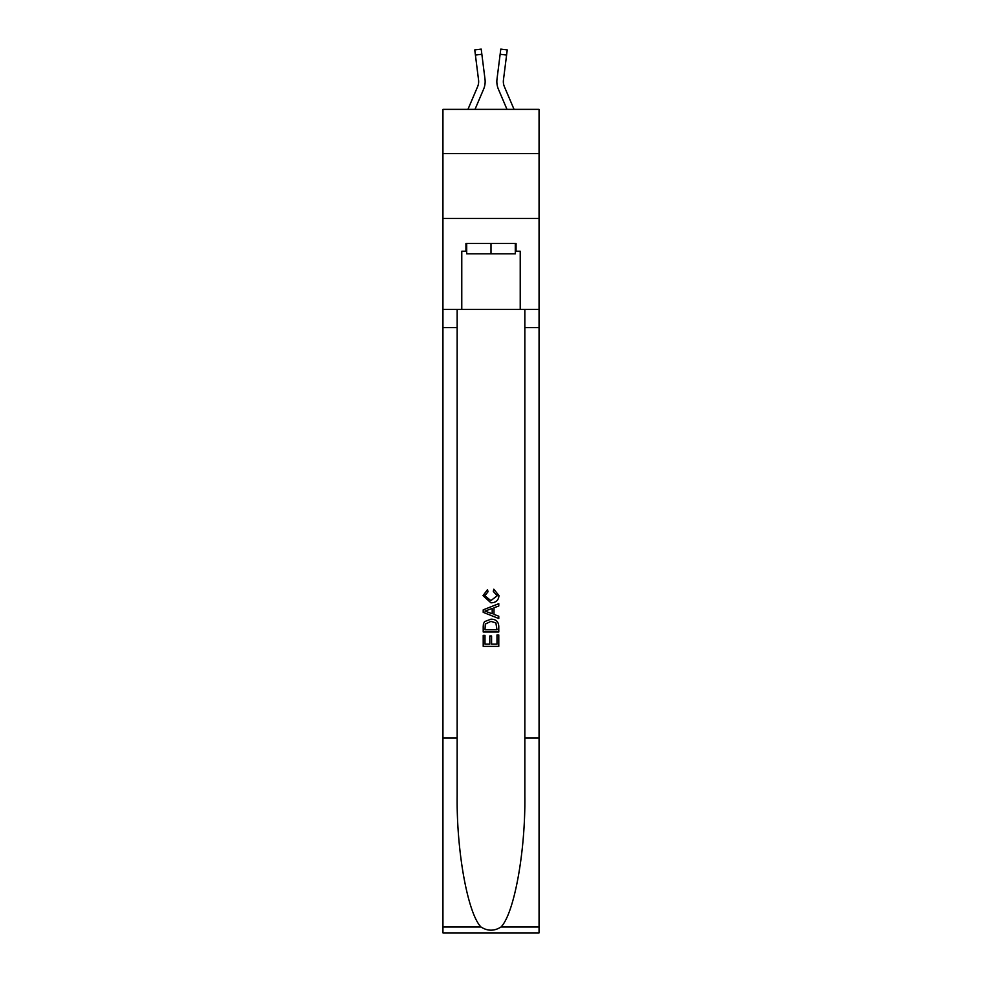 <?xml version="1.0" encoding="UTF-8"?>
<svg xmlns="http://www.w3.org/2000/svg" width="982" height="982" viewBox="0 0 982 982"><rect width="100%" height="100%" fill="white"/><g stroke="black" fill="none" stroke-linecap="round" stroke-linejoin="round"><path stroke-width="1.47" d="M539.057 153.536L539.057 109.37L442.943 109.37L442.943 153.536L539.057 153.536L539.057 218.483L442.943 218.483L442.943 153.536M483.598 89.202L475.006 109.37L483.598 89.202A19.48 19.48 -22.4 0 0 484.998 79.137L481.855 54.256L475.411 55.066L474.76 49.91L481.205 49.1L481.855 54.256M467.948 109.37L477.62 86.661A12.987 12.987 -30.7 0 0 478.664 81.604A12.987 12.987 -22.4 0 1 477.62 86.661A12.987 12.987 -22.4 0 0 478.664 81.604A12.987 12.987 -22.4 0 1 477.62 86.661A12.987 12.987 -22.4 0 0 478.664 81.604A12.987 12.987 -22.4 0 1 477.62 86.661A12.987 12.987 -22.4 0 0 478.664 81.604A12.987 12.987 -22.4 0 1 477.62 86.661A12.987 12.987 -22.4 0 0 478.664 81.604A12.987 12.987 -22.4 0 1 477.62 86.661A12.987 12.987 -22.4 0 0 478.664 81.604A12.987 12.987 -22.4 0 1 477.62 86.661A12.987 12.987 -22.4 0 0 478.664 81.604A12.987 12.987 -22.4 0 1 477.62 86.661A12.987 12.987 -22.4 0 0 478.664 81.604A12.987 12.987 -22.4 0 1 477.62 86.661A12.987 12.987 -22.4 0 0 478.664 81.604A12.987 12.987 -22.4 0 1 477.62 86.661A12.987 12.987 -22.4 0 0 478.664 81.604A12.987 12.987 -22.4 0 1 477.62 86.661A12.987 12.987 -22.4 0 0 478.664 81.604A12.987 12.987 -22.4 0 1 477.62 86.661A12.987 12.987 -22.4 0 0 478.664 81.604A12.987 12.987 -22.4 0 1 477.62 86.661A12.987 12.987 -22.4 0 0 478.664 81.604A12.987 12.987 -22.4 0 1 477.62 86.661A12.987 12.987 -22.4 0 0 478.664 81.604A12.987 12.987 -22.4 0 1 477.62 86.661A12.987 12.987 -22.4 0 0 478.664 81.604A12.987 12.987 -22.4 0 1 477.62 86.661A12.987 12.987 -22.4 0 0 478.664 81.604A12.987 12.987 -22.4 0 1 477.62 86.661A12.987 12.987 -22.4 0 0 478.664 81.604A12.987 12.987 -22.4 0 1 477.62 86.661A12.987 12.987 -22.4 0 0 478.664 81.604A12.987 12.987 -22.4 0 1 477.62 86.661A12.987 12.987 -22.4 0 0 478.664 81.604A12.987 12.987 -22.4 0 1 477.62 86.661A12.987 12.987 -22.4 0 0 478.664 81.604A12.987 12.987 -22.4 0 1 477.62 86.661A12.987 12.987 -22.4 0 0 478.664 81.604A12.987 12.987 -22.4 0 1 477.62 86.661A12.987 12.987 -22.4 0 0 478.664 81.604A12.987 12.987 -22.4 0 1 477.62 86.661A12.987 12.987 -22.4 0 0 478.664 81.604A12.987 12.987 -22.4 0 1 477.62 86.661A12.987 12.987 -22.4 0 0 478.664 81.604A12.987 12.987 -22.4 0 1 477.62 86.661A12.987 12.987 -22.4 0 0 478.664 81.604A12.987 12.987 -22.4 0 1 477.62 86.661A12.987 12.987 -22.4 0 0 478.664 81.604A12.987 12.987 -22.4 0 1 477.62 86.661A12.987 12.987 -22.4 0 0 478.664 81.604A12.987 12.987 -22.4 0 1 477.62 86.661A12.987 12.987 -22.4 0 0 478.664 81.604A12.987 12.987 -22.4 0 1 477.62 86.661A12.987 12.987 -22.4 0 0 478.664 81.604A12.987 12.987 -22.4 0 1 477.62 86.661A12.987 12.987 -22.4 0 0 478.664 81.604A12.987 12.987 -22.4 0 1 477.62 86.661A12.987 12.987 -22.4 0 0 478.664 81.604A12.987 12.987 -22.4 0 1 477.62 86.661A12.987 12.987 -22.4 0 0 478.664 81.604A12.987 12.987 -22.4 0 1 477.62 86.661A12.987 12.987 -22.4 0 0 478.664 81.604A12.987 12.987 -22.4 0 1 477.62 86.661A12.987 12.987 -22.4 0 0 478.664 81.604A12.987 12.987 -22.4 0 1 477.62 86.661A12.987 12.987 -22.4 0 0 478.664 81.604A12.987 12.987 -22.4 0 1 477.62 86.661A12.987 12.987 -22.4 0 0 478.664 81.604M485.157 81.727L485.133 82.513M484.899 78.351L484.998 79.137L484.899 78.351M514.052 109.37L504.38 86.661A12.987 12.987 30.7 0 1 503.336 81.592A12.987 12.987 22.4 0 0 504.38 86.661A12.987 12.987 22.4 0 1 503.336 81.592A12.987 12.987 22.4 0 0 504.38 86.661A12.987 12.987 22.4 0 1 503.336 81.592A12.987 12.987 22.4 0 0 504.38 86.661A12.987 12.987 22.4 0 1 503.336 81.592A12.987 12.987 22.4 0 0 504.38 86.661A12.987 12.987 22.4 0 1 503.336 81.592A12.987 12.987 22.4 0 0 504.38 86.661A12.987 12.987 22.4 0 1 503.336 81.592A12.987 12.987 22.4 0 0 504.38 86.661A12.987 12.987 22.4 0 1 503.336 81.592A12.987 12.987 22.4 0 0 504.38 86.661A12.987 12.987 22.4 0 1 503.336 81.592A12.987 12.987 22.4 0 0 504.38 86.661A12.987 12.987 22.4 0 1 503.336 81.592A12.987 12.987 22.4 0 0 504.38 86.661A12.987 12.987 22.4 0 1 503.336 81.592A12.987 12.987 22.4 0 0 504.38 86.661A12.987 12.987 22.4 0 1 503.336 81.592A12.987 12.987 22.4 0 0 504.38 86.661A12.987 12.987 22.4 0 1 503.336 81.592A12.987 12.987 22.4 0 0 504.38 86.661A12.987 12.987 22.4 0 1 503.336 81.592A12.987 12.987 22.4 0 0 504.38 86.661A12.987 12.987 22.4 0 1 503.336 81.592A12.987 12.987 22.4 0 0 504.38 86.661A12.987 12.987 22.4 0 1 503.336 81.592A12.987 12.987 22.4 0 0 504.38 86.661A12.987 12.987 22.4 0 1 503.336 81.592A12.987 12.987 22.4 0 0 504.38 86.661A12.987 12.987 22.4 0 1 503.336 81.592A12.987 12.987 22.4 0 0 504.38 86.661A12.987 12.987 22.4 0 1 503.336 81.592A12.987 12.987 22.4 0 0 504.38 86.661A12.987 12.987 22.4 0 1 503.336 81.592A12.987 12.987 22.4 0 0 504.38 86.661A12.987 12.987 22.4 0 1 503.336 81.592A12.987 12.987 22.4 0 0 504.38 86.661A12.987 12.987 22.4 0 1 503.336 81.592A12.987 12.987 22.4 0 0 504.38 86.661A12.987 12.987 22.4 0 1 503.336 81.592A12.987 12.987 22.4 0 0 504.38 86.661A12.987 12.987 22.4 0 1 503.336 81.592A12.987 12.987 22.4 0 0 504.38 86.661A12.987 12.987 22.4 0 1 503.336 81.592A12.987 12.987 22.4 0 0 504.38 86.661A12.987 12.987 22.4 0 1 503.336 81.592A12.987 12.987 22.4 0 0 504.38 86.661A12.987 12.987 22.4 0 1 503.336 81.592A12.987 12.987 22.4 0 0 504.38 86.661A12.987 12.987 22.4 0 1 503.336 81.592A12.987 12.987 22.4 0 0 504.38 86.661A12.987 12.987 22.4 0 1 503.336 81.592A12.987 12.987 22.4 0 0 504.38 86.661A12.987 12.987 22.4 0 1 503.336 81.592A12.987 12.987 22.4 0 0 504.38 86.661A12.987 12.987 22.4 0 1 503.336 81.592A12.987 12.987 22.4 0 0 504.38 86.661A12.987 12.987 22.4 0 1 503.336 81.592A12.987 12.987 22.4 0 0 504.38 86.661A12.987 12.987 22.4 0 1 503.336 81.592A12.987 12.987 22.4 0 0 504.38 86.661A12.987 12.987 22.4 0 1 503.336 81.592A12.987 12.987 22.4 0 0 504.38 86.661A12.987 12.987 22.4 0 1 503.336 81.592A12.987 12.987 22.4 0 0 504.38 86.661A12.987 12.987 22.4 0 1 503.336 81.592A12.987 12.987 22.4 0 0 504.38 86.661A12.987 12.987 22.4 0 1 503.336 81.592M498.402 89.202L506.994 109.37L498.402 89.202A19.48 19.48 22.4 0 1 497.002 79.137L500.795 49.1L507.24 49.91L500.795 49.1L507.24 49.91L500.795 49.1L507.24 49.91L500.795 49.1L507.24 49.91L500.795 49.1L507.24 49.91L500.795 49.1L507.24 49.91L500.795 49.1L507.24 49.91L500.795 49.1L507.24 49.91L500.795 49.1L507.24 49.91L500.795 49.1L507.24 49.91L500.795 49.1L507.24 49.91L500.795 49.1L507.24 49.91L500.795 49.1L507.24 49.91L500.795 49.1L507.24 49.91L500.795 49.1L507.24 49.91L500.795 49.1L507.24 49.91L500.795 49.1L507.24 49.91L500.795 49.1L507.24 49.91L500.795 49.1L507.24 49.91L500.795 49.1L507.24 49.91L500.795 49.1L507.24 49.91L500.795 49.1L507.24 49.91L500.795 49.1L507.24 49.91L500.795 49.1L507.24 49.91L500.795 49.1L507.24 49.91L500.795 49.1L507.24 49.91L500.795 49.1L507.24 49.91L500.795 49.1L507.24 49.91L500.795 49.1L507.24 49.91L500.795 49.1L507.24 49.91L500.795 49.1L507.24 49.91L500.795 49.1L507.24 49.91L500.795 49.1L507.24 49.91L500.795 49.1L507.24 49.91L500.795 49.1L507.24 49.91L500.795 49.1L507.24 49.91L500.795 49.1L507.24 49.91L500.795 49.1L507.24 49.91L500.795 49.1L507.24 49.91L500.795 49.1L507.24 49.91L500.795 49.1L507.24 49.91L500.795 49.1L507.24 49.91L500.795 49.1L507.24 49.91L500.795 49.1L507.24 49.91L500.795 49.1L507.24 49.91L500.795 49.1L507.24 49.91L500.795 49.1L507.24 49.91L500.795 49.1L507.24 49.91L500.795 49.1L507.24 49.91L500.795 49.1L507.24 49.91L500.795 49.1L507.24 49.91L500.795 49.1L507.24 49.91L500.795 49.1L507.24 49.91L500.795 49.1L507.24 49.91L500.795 49.1L507.24 49.91L500.795 49.1L507.24 49.91L500.795 49.1L507.24 49.91L500.795 49.1L507.24 49.91L500.795 49.1L507.24 49.91L500.795 49.1L507.24 49.91L506.589 55.066L500.145 54.256M504.38 86.661A12.987 12.987 22.4 0 1 503.447 79.947L506.589 55.066M515.292 243.426L515.292 253.81L466.708 253.81L466.708 243.426M491 243.426L491 253.81M496.99 634.973L496.99 644.167L491.589 644.167L496.99 644.167L496.99 634.973L498.782 634.973L498.782 646.365L483.205 646.365L483.205 635.379L483.205 646.365M489.797 635.98L489.797 644.167L484.998 644.167L489.797 644.167L489.797 635.98L491.589 635.98L491.589 644.167M484.543 621.631L483.426 623.889L484.543 621.631L490.914 619.188C495.898 619.163 498.525 621.569 498.782 626.393L498.782 631.978L483.205 631.978L483.205 626.651L483.205 631.978M493.799 589.212L493.283 591.409L493.799 589.212L498.991 595.583C498.561 600.37 495.861 602.776 490.877 602.801L482.997 595.62L487.526 589.617L488.005 591.815L484.801 595.73L490.865 600.603L497.187 595.779L493.283 591.409M501.053 926.971L539.057 926.971L539.057 932.9L442.943 932.9L442.943 738.059L457.158 738.059L457.158 795.985C456.47 851.357 467.702 913.199 480.947 926.971C487.649 931.243 494.339 931.243 501.053 926.971C514.298 913.199 525.53 851.357 524.842 795.985L524.842 309.404M483.205 609.859L483.205 612.338L498.782 618.525L483.205 612.338L483.205 609.859L498.782 603.672L483.205 609.859M524.842 738.059L539.057 738.059L539.057 218.483M442.943 738.059L442.943 218.483M457.158 309.404L457.158 738.059M539.057 926.971L539.057 738.059M442.943 309.404L461.773 309.404L461.773 251.22L466.708 251.22M515.292 251.22L516.066 251.22L516.066 243.426L465.934 243.426L465.934 251.22M516.066 251.22L520.227 251.22L520.227 309.404L539.057 309.404M461.773 309.404L520.227 309.404M498.782 603.672L498.782 606.004L493.995 607.772L493.995 614.413L498.782 616.193L498.782 618.525M487.882 612.167L492.191 613.762L492.191 608.435L484.998 611.099L487.882 612.167M492.191 608.435L492.191 613.75M483.205 626.651L483.426 623.889M495.885 622.883L496.99 629.781L495.885 622.883L490.877 621.385L485.317 624.049L484.998 629.781L496.99 629.781L484.998 629.781M483.205 635.379L484.998 635.379L484.998 644.167M477.62 86.661A12.987 12.987 -22.4 0 0 478.553 79.947L475.411 55.066M478.639 82.206L478.553 79.947L478.639 82.206M496.867 82.525L496.843 81.567M503.361 82.206L503.447 79.947M507.24 49.91L500.795 49.1M524.842 327.595L539.057 327.595M457.158 327.595L442.943 327.595M442.943 926.971L480.947 926.971M474.76 49.91L481.205 49.1"/></g></svg>
